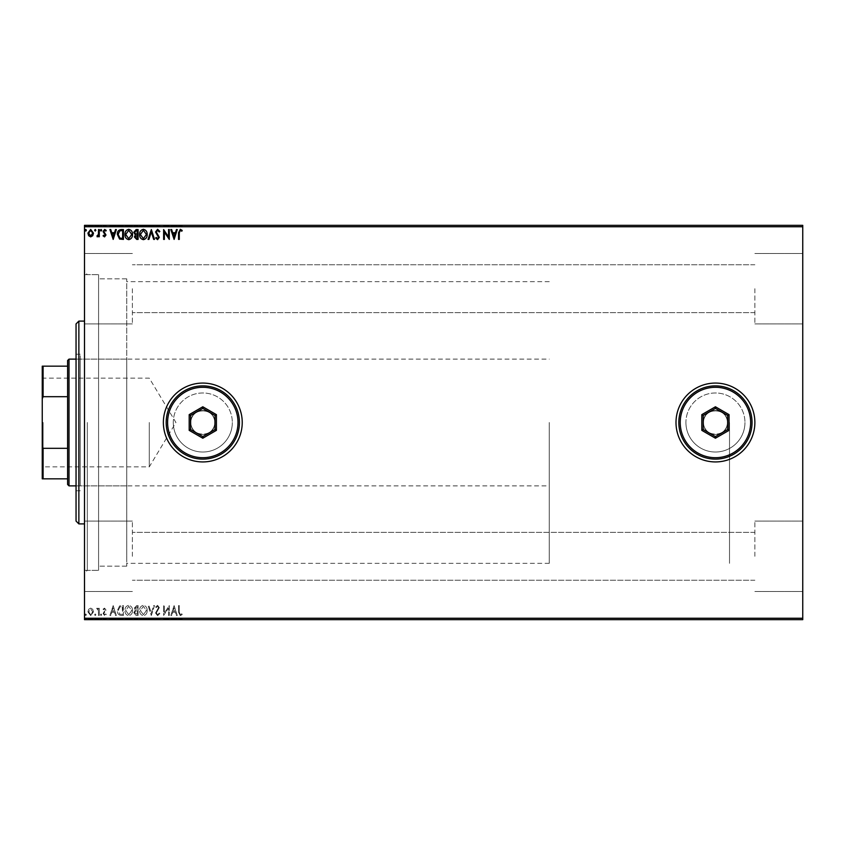 <?xml version="1.0" encoding="UTF-8"?>
<svg xmlns="http://www.w3.org/2000/svg" width="845" height="845" viewBox="0 0 845 845"><rect width="100%" height="100%" fill="white"/><g stroke="black" fill="none" stroke-linecap="round" stroke-linejoin="round"><path stroke-width="0.63" stroke-dasharray="4.22 3.17" d="M84.5 422.5L84.5 271.805L84.5 422.5M87.32 422.5L87.32 570.375L87.32 422.5M190.833 422.5A11.967 11.967 0 0 0 202.8 434.467A11.967 11.967 0 0 0 214.767 422.5A11.967 11.967 0 0 1 202.8 434.467A11.967 11.967 0 0 1 190.833 422.5C190.083 437.921 215.496 437.974 214.767 422.5C215.517 437.921 190.104 437.974 190.833 422.5C190.083 407.058 215.507 407.058 214.767 422.5C215.517 407.058 190.093 407.058 190.833 422.5A11.967 11.967 0 0 1 202.8 410.533A11.967 11.967 0 0 1 214.767 422.5A11.967 11.967 0 0 0 202.8 410.533A11.967 11.967 0 0 0 190.833 422.5M703.462 422.5A11.967 11.967 0 0 0 715.43 434.467A11.967 11.967 0 0 0 727.408 422.5A11.967 11.967 0 0 1 715.43 434.467A11.967 11.967 0 0 1 703.462 422.5C702.713 437.921 728.126 437.974 727.408 422.5C728.147 437.921 702.744 437.974 703.462 422.5C702.723 407.058 728.147 407.058 727.408 422.5C728.147 407.058 702.723 407.058 703.462 422.5A11.967 11.967 0 0 1 715.43 410.533A11.967 11.967 0 0 1 727.408 422.5A11.967 11.967 0 0 0 715.43 410.533A11.967 11.967 0 0 0 703.462 422.5M173.278 422.5A29.522 29.522 0 0 0 202.8 452.022A29.522 29.522 0 0 0 232.322 422.5A29.522 29.522 0 0 1 202.8 452.022A29.522 29.522 0 0 1 173.278 422.5A29.522 29.522 0 0 0 202.8 452.022A29.522 29.522 0 0 0 232.322 422.5A29.522 29.522 0 0 1 202.8 452.022A29.522 29.522 0 0 1 173.278 422.5A29.522 29.522 0 0 1 202.8 392.978A29.522 29.522 0 0 1 232.322 422.5A29.522 29.522 0 0 0 202.8 392.978A29.522 29.522 0 0 0 173.278 422.5A29.522 29.522 0 0 1 202.8 392.978A29.522 29.522 0 0 1 232.322 422.5A29.522 29.522 0 0 0 202.8 392.978A29.522 29.522 0 0 0 173.278 422.5M685.918 422.5A29.522 29.522 0 0 0 715.43 452.022A29.522 29.522 0 0 0 744.952 422.5A29.522 29.522 0 0 1 715.43 452.022A29.522 29.522 0 0 1 685.918 422.5A29.522 29.522 0 0 0 715.43 452.022A29.522 29.522 0 0 0 744.952 422.5A29.522 29.522 0 0 1 715.43 452.022A29.522 29.522 0 0 1 685.918 422.5A29.522 29.522 0 0 1 715.43 392.978A29.522 29.522 0 0 1 744.952 422.5A29.522 29.522 0 0 0 715.43 392.978A29.522 29.522 0 0 0 685.918 422.5A29.522 29.522 0 0 1 715.43 392.978A29.522 29.522 0 0 1 744.952 422.5A29.522 29.522 0 0 0 715.43 392.978A29.522 29.522 0 0 0 685.918 422.5M676 422.5A39.43 39.43 0 0 0 715.43 461.93A39.43 39.43 0 0 0 754.87 422.5A39.43 39.43 0 0 1 715.43 461.93A39.43 39.43 0 0 1 676 422.5A39.43 39.43 0 0 1 715.43 383.07A39.43 39.43 0 0 1 754.87 422.5A39.43 39.43 0 0 1 715.43 461.93A39.43 39.43 0 0 1 676 422.5A39.43 39.43 0 0 1 715.43 383.07A39.43 39.43 0 0 1 754.87 422.5A39.43 39.43 0 0 0 715.43 383.07A39.43 39.43 0 0 0 676 422.5M163.37 422.5A39.43 39.43 0 0 0 202.8 461.93A39.43 39.43 0 0 0 242.23 422.5A39.43 39.43 0 0 1 202.8 461.93A39.43 39.43 0 0 1 163.37 422.5A39.43 39.43 0 0 1 202.8 383.07A39.43 39.43 0 0 1 242.23 422.5A39.43 39.43 0 0 1 202.8 461.93A39.43 39.43 0 0 1 163.37 422.5A39.43 39.43 0 0 1 202.8 383.07A39.43 39.43 0 0 1 242.23 422.5A39.43 39.43 0 0 0 202.8 383.07A39.43 39.43 0 0 0 163.37 422.5M802.75 288.705L802.75 323.92L802.75 288.705M754.87 288.705L754.87 323.92L754.87 288.705M802.75 556.295L802.75 521.08L802.75 556.295M754.87 556.295L754.87 521.08L754.87 556.295M84.5 288.705L84.5 323.92L84.5 288.705M132.38 288.705L132.38 323.92L132.38 288.705M84.5 556.295L84.5 521.08L84.5 556.295M132.38 556.295L132.38 521.08L132.38 556.295M126.75 422.5L126.75 566.15L126.75 422.5M729.52 422.5L729.52 563.33L729.52 422.5M98.58 422.5L98.58 570.375L98.58 422.5M87.912 619.1L93.478 619.1L87.912 619.67L93.478 619.67L88.672 619.67L92.718 619.67L92.739 619.1L90.69 619.1L90.69 619.67L90.69 619.1L88.651 619.1L88.651 619.67L87.912 619.1L87.912 619.67M99.287 619.67L96.636 619.67L99.287 619.67L99.287 619.1L99.287 619.67M104.548 619.67L106.238 619.67L103.84 619.67L105.984 619.67L104.548 619.67L104.548 619.1L103.079 619.1L103.523 619.67M121.141 619.67L117.36 619.67L121.141 619.67L121.141 619.1L123.423 619.1L123.423 619.67L123.423 619.1L119.589 619.1L119.589 619.67M138.094 619.67L133.795 619.67L138.094 619.67L138.094 619.1L138.094 619.67M151.361 619.67L148.076 619.67L151.361 619.67L151.361 619.1L154.519 619.1L154.519 619.67M169.148 619.1L163.624 619.1L168.546 619.1L168.546 619.67L163.624 619.67L169.306 619.1L169.148 619.67M179.288 619.67L182.203 619.67L179.288 619.67L179.288 619.1L179.288 619.67M802.75 618.255L84.5 618.255L84.5 619.67L802.75 619.67L802.75 225.33L84.5 225.33L84.5 226.745L802.75 226.745M174.112 619.67L170.827 619.67L177.27 619.67L174.112 619.67L174.112 619.1L173.985 619.67M159.832 619.1L156.293 619.1L159.832 619.67L155.533 619.67L157.614 619.67L157.614 619.1L159.832 619.1L159.832 619.67M147.188 619.67L139.605 619.67L147.188 619.67L147.188 619.1L143.449 619.1L143.449 619.67M132.528 619.67L124.944 619.67L132.528 619.67L132.528 619.1L128.789 619.1L128.789 619.67M113.188 619.67L109.903 619.67L116.346 619.67L113.188 619.67L113.188 619.1L113.061 619.67M101.685 619.67L100.428 619.67L101.685 619.1L100.428 619.67M95.876 619.67L94.608 619.67L95.876 619.1L94.608 619.67M86.391 619.67L85.134 619.67L86.391 619.1L85.134 619.67M87.912 225.9L93.478 225.9L87.912 225.33L93.478 225.33L88.672 225.33L92.718 225.33L92.739 225.9L90.69 225.9L90.69 225.33L90.69 225.9L88.651 225.9L88.651 225.33L87.912 225.9L87.912 225.33M99.287 225.33L96.636 225.33L99.287 225.33L99.287 225.9L99.287 225.33M104.548 225.33L106.238 225.33L103.84 225.33L105.984 225.33L104.548 225.33L104.548 225.9L103.079 225.9L103.523 225.33M121.141 225.33L117.36 225.33L121.141 225.33L121.141 225.9L123.423 225.9L123.423 225.33L123.423 225.9L119.589 225.9L119.589 225.33M138.094 225.33L133.795 225.33L138.094 225.33L138.094 225.9L138.094 225.33M151.361 225.33L148.076 225.33L151.361 225.33L151.361 225.9L154.519 225.9L154.519 225.33M169.148 225.9L163.624 225.9L168.546 225.9L168.546 225.33L163.624 225.33L169.306 225.9L169.148 225.33M179.288 225.33L182.203 225.33L179.288 225.33L179.288 225.9L179.288 225.33M174.112 225.33L170.827 225.33L177.27 225.33L174.112 225.33L174.112 225.9L173.985 225.33M159.832 225.9L156.293 225.9L159.832 225.33L155.533 225.33L157.614 225.33L157.614 225.9L159.832 225.9L159.832 225.33M147.188 225.33L139.605 225.33L147.188 225.33L147.188 225.9L143.449 225.9L143.449 225.33M132.528 225.33L124.944 225.33L132.528 225.33L132.528 225.9L128.789 225.9L128.789 225.33M113.188 225.33L109.903 225.33L116.346 225.33L113.188 225.33L113.188 225.9L113.061 225.33M101.685 225.33L100.428 225.33L101.685 225.9L100.428 225.33M95.876 225.33L94.608 225.33L95.876 225.9L94.608 225.33M86.391 225.33L85.134 225.33L86.391 225.9L85.134 225.33M92.739 609.308L90.69 608.115L88.651 609.298L87.912 611.864L90.69 615.572L93.478 611.864L92.739 609.308L90.69 608.115L88.651 609.298L87.912 611.864L90.69 615.572L93.478 611.864L92.739 609.308M99.287 615.445L99.287 608.242L98.527 608.242L98.527 609.298L97.207 608.115L96.995 609.129L98.411 610.544L98.527 615.445L99.287 615.445L99.287 608.242L98.527 608.242L98.527 609.298L96.636 608.358L98.411 610.544L98.527 615.445L99.287 615.445M104.548 608.115L103.079 609.139L103.523 609.752L104.495 608.991L105.224 609.963L103.079 613.491L104.674 615.572L106.238 614.59L105.805 613.924L104.759 614.685L103.84 613.523L105.984 610.005L104.548 608.115L103.079 609.139L103.523 609.752L104.495 608.991L105.224 609.963L103.079 613.491L104.674 615.572L106.238 614.59L105.805 613.924L104.759 614.685L103.84 613.523L105.984 610.005L104.548 608.115M121.141 615.445L123.423 615.445L123.423 605.58L119.589 605.939L117.36 610.639C117.244 613.481 118.511 615.086 121.141 615.445L123.423 615.445L123.423 605.58L119.589 605.939L117.36 610.639C117.244 613.481 118.511 615.086 121.141 615.445M138.094 615.445L138.094 605.58L136.7 605.58L134.418 608.03L135.348 610.122L133.795 612.646L136.119 615.445L138.094 615.445L138.094 605.58L136.7 605.58L134.418 608.03L135.348 610.122L133.795 612.646L136.119 615.445L138.094 615.445M151.361 615.445L154.519 605.58L153.695 605.58L151.297 613.058L148.9 605.58L148.076 605.58L151.234 615.445L154.519 605.58L153.695 605.58L151.297 613.058L148.9 605.58L148.076 605.58L151.361 615.445M168.546 615.445L169.306 615.445L169.306 605.58L164.374 612.931L164.374 605.58L163.624 605.58L163.624 615.445L168.546 608.104L168.546 615.445L169.306 615.445L169.306 605.58L164.374 612.931L164.374 605.58L163.624 605.58L163.624 615.445L168.546 608.104L168.546 615.445M179.288 612.139L179.288 605.58L178.538 605.58L178.538 612.245L180.334 615.699L182.203 614.558L181.812 613.797L180.344 614.685L179.288 612.139L179.288 605.58L178.538 605.58L178.538 612.245L180.334 615.699L182.203 614.558L181.812 613.797L180.344 614.685L179.288 612.139M84.5 618.255L84.5 226.745M174.112 605.58L170.827 615.445L171.651 615.445L172.665 612.287L175.433 612.287L176.447 615.445L177.27 615.445L174.112 605.58L170.827 615.445L171.651 615.445L172.665 612.287L175.433 612.287L176.447 615.445L177.27 615.445L174.112 605.58M157.614 615.699L159.832 613.544L159.209 613.037L157.666 614.685L156.293 613.016L159.325 607.629L157.561 605.326L155.66 606.995L156.251 607.608L157.571 606.34L158.564 607.587L155.533 613.026L157.614 615.699L159.832 613.544L159.209 613.037L157.666 614.685L156.293 613.016L159.325 607.629L157.561 605.326L155.66 606.995L156.251 607.608L157.571 606.34L158.564 607.587L155.533 613.026L157.614 615.699M147.188 610.555C147.241 607.745 145.995 606.002 143.449 605.326C140.84 605.939 139.552 607.661 139.605 610.512C139.562 613.322 140.819 615.054 143.386 615.699C145.953 615.076 147.22 613.364 147.188 610.555C147.241 607.745 145.995 606.002 143.449 605.326C140.84 605.939 139.552 607.661 139.605 610.512C139.562 613.322 140.819 615.054 143.386 615.699C145.953 615.076 147.22 613.364 147.188 610.555M132.528 610.555C132.58 607.745 131.334 606.002 128.789 605.326C126.18 605.939 124.891 607.661 124.944 610.512C124.891 613.322 126.158 615.054 128.725 615.699C131.292 615.076 132.559 613.364 132.528 610.555C132.58 607.745 131.334 606.002 128.789 605.326C126.18 605.939 124.891 607.661 124.944 610.512C124.891 613.322 126.158 615.054 128.725 615.699C131.292 615.076 132.559 613.364 132.528 610.555M113.188 605.58L109.903 615.445L110.727 615.445L111.741 612.287L114.508 612.287L115.522 615.445L116.346 615.445L113.188 605.58L109.903 615.445L110.727 615.445L111.741 612.287L114.508 612.287L115.522 615.445L116.346 615.445L113.188 605.58M101.685 614.748L101.062 613.924L100.428 614.748L101.062 615.572L101.685 614.748L101.062 613.924L100.428 614.748L101.062 615.572L101.685 614.748M95.876 614.748L95.242 613.924L94.608 614.748L95.242 615.572L95.876 614.748L95.242 613.924L94.608 614.748L95.242 615.572L95.876 614.748M86.391 614.748L85.767 613.924L85.134 614.748L85.767 615.572L86.391 614.748L85.767 613.924L85.134 614.748L85.767 615.572L86.391 614.748M172.982 611.273L174.049 607.956L175.105 611.273L172.982 611.273L174.049 607.956L175.105 611.273L172.982 611.273M143.407 614.685L140.365 610.502L143.407 606.34L146.428 610.555L143.407 614.685L140.365 610.502L143.407 606.34L146.428 610.555L143.407 614.685M135.739 610.882L137.334 610.766L137.334 614.431L134.545 612.646L135.739 610.882L137.334 610.766L137.334 614.431L134.545 612.646L135.739 610.882M135.179 608.041L137.334 606.594L137.334 609.752L135.179 608.041L137.334 606.594L137.334 609.752L135.179 608.041M128.746 614.685L125.704 610.502L128.746 606.34L131.767 610.555L128.746 614.685L125.704 610.502L128.746 606.34L131.767 610.555L128.746 614.685M122.176 606.594L122.673 614.431L119.821 614.178L118.12 610.639L119.99 606.868L122.673 606.594L122.673 614.431L119.821 614.178L118.12 610.639L119.99 606.868L122.176 606.594M112.068 611.273L113.124 607.956L114.191 611.273L112.068 611.273L113.124 607.956L114.191 611.273L112.068 611.273M90.69 614.685L88.672 611.864L90.69 608.991L92.718 611.864L90.69 614.685L88.672 611.864L90.69 608.991L92.718 611.864L90.69 614.685M179.288 232.861L179.288 239.42L178.538 239.42L178.538 232.755L180.334 229.301L182.203 230.442L181.812 231.203L180.344 230.315L179.288 232.861M174.112 239.42L170.827 229.555L171.651 229.555L172.665 232.713L175.433 232.713L176.447 229.555L177.27 229.555L174.112 239.42M172.982 233.727L174.049 237.044L175.105 233.727L172.982 233.727M168.546 229.555L169.306 229.555L169.306 239.42L164.374 232.069L164.374 239.42L163.624 239.42L163.624 229.555L168.546 236.896L168.546 229.555M157.614 229.301L159.832 231.456L159.209 231.963L157.666 230.315L156.293 231.984L159.325 237.371L157.561 239.674L155.66 238.005L156.251 237.392L157.571 238.66L158.564 237.413L155.533 231.974L157.614 229.301M151.361 229.555L154.519 239.42L153.695 239.42L151.297 231.942L148.9 239.42L148.076 239.42L151.361 229.555M147.188 234.445C147.241 237.255 145.995 238.998 143.449 239.674C140.84 239.061 139.552 237.339 139.605 234.487C139.562 231.678 140.819 229.946 143.386 229.301C145.953 229.924 147.22 231.636 147.188 234.445M143.407 230.315L140.365 234.498L143.407 238.66L146.428 234.445L143.407 230.315M138.094 229.555L138.094 239.42L136.7 239.42L134.418 236.97L135.348 234.878L133.795 232.354L136.119 229.555L138.094 229.555M135.739 234.118L137.334 234.234L137.334 230.569L134.545 232.354L135.739 234.118M135.179 236.959L137.334 238.406L137.334 235.248L135.179 236.959M132.528 234.445C132.58 237.255 131.334 238.998 128.789 239.674C126.18 239.061 124.891 237.339 124.944 234.487C124.891 231.678 126.158 229.946 128.725 229.301C131.292 229.924 132.559 231.636 132.528 234.445M128.746 230.315L125.704 234.498L128.746 238.66L131.767 234.445L128.746 230.315M121.141 229.555L123.423 229.555L123.423 239.42L119.589 239.061L117.36 234.361C117.244 231.519 118.511 229.914 121.141 229.555M122.176 238.406L122.673 230.569L119.821 230.822L118.12 234.361L119.99 238.132L122.176 238.406M113.188 239.42L109.903 229.555L110.727 229.555L111.741 232.713L114.508 232.713L115.522 229.555L116.346 229.555L113.188 239.42M112.068 233.727L113.124 237.044L114.191 233.727L112.068 233.727M104.548 236.885L103.079 235.861L103.523 235.248L104.495 236.008L105.224 235.037L103.079 231.509L104.674 229.428L106.238 230.41L105.805 231.076L104.759 230.315L103.84 231.477L105.984 234.994L104.548 236.885M101.685 230.252L101.062 231.076L100.428 230.252L101.062 229.428L101.685 230.252M99.287 229.555L99.287 236.758L98.527 236.758L98.527 235.702L97.207 236.885L96.995 235.871L98.411 234.456L98.527 229.555L99.287 229.555M95.876 230.252L95.242 231.076L94.608 230.252L95.242 229.428L95.876 230.252M92.739 235.692L90.69 236.885L88.651 235.702L87.912 233.135L90.69 229.428L93.478 233.135L92.739 235.692M90.69 230.315L88.672 233.135L90.69 236.008L92.718 233.135L90.69 230.315M86.391 230.252L85.767 231.076L85.134 230.252L85.767 229.428L86.391 230.252M178.538 225.9L180.334 225.9L178.538 225.9L178.538 225.33M182.203 225.9L180.344 225.9L180.334 225.33L180.344 225.9L182.203 225.9L182.203 225.33M181.812 225.9L181.812 225.33M180.841 225.9L180.841 225.33M173.985 225.9L170.827 225.9L170.827 225.33M170.827 225.9L171.651 225.33M171.651 225.9L172.665 225.33M172.665 225.9L175.433 225.9L175.433 225.33M175.433 225.9L176.447 225.33M176.447 225.9L177.27 225.33M177.27 225.9L174.112 225.9M172.982 225.9L175.105 225.9L172.982 225.9L172.982 225.33L175.105 225.33L172.982 225.33M174.049 225.9L174.049 225.33M175.105 225.9L175.105 225.33M164.374 225.9L164.374 225.33L164.374 225.9M163.624 225.9L163.624 225.33L163.624 225.9M163.793 225.9L163.793 225.33M159.209 225.9L159.209 225.33M157.666 225.9L157.666 225.33M156.536 225.9L159.325 225.9L155.66 225.9L156.536 225.33M158.934 225.9L158.934 225.33M159.325 225.9L159.325 225.33M157.561 225.9L157.561 225.33M155.66 225.9L155.66 225.33M158.564 225.9L155.533 225.9L158.564 225.9L158.564 225.33M158.11 225.9L158.11 225.33M157.17 225.9L157.17 225.33M155.533 225.9L155.533 225.33M154.519 225.9L153.695 225.33M153.695 225.9L151.297 225.9L151.297 225.33M151.297 225.9L148.9 225.9L148.9 225.33M148.9 225.9L148.076 225.33M148.076 225.9L151.234 225.9L151.234 225.33M143.449 225.9L139.605 225.9L139.605 225.33M139.605 225.9L143.386 225.9L143.386 225.33L146.428 225.33L143.407 225.33L143.407 225.9L147.188 225.9M143.407 225.9L140.365 225.9L146.428 225.9L143.407 225.9L143.407 225.33M140.365 225.9L140.365 225.33M146.428 225.9L146.428 225.33M134.418 225.9L138.094 225.9L134.418 225.9L134.418 225.33M135.348 225.9L135.348 225.33M133.795 225.9L133.795 225.33M136.119 225.9L136.119 225.33M135.739 225.9L137.334 225.9L134.545 225.9L137.334 225.33L135.739 225.33M135.179 225.9L137.334 225.9L135.179 225.9L135.179 225.33M136.541 225.9L136.541 225.33M137.334 225.9L137.334 225.33L137.334 225.9M136.943 225.9L136.943 225.33L136.943 225.9M134.545 225.9L134.545 225.33M136.467 225.9L136.467 225.33M128.789 225.9L124.944 225.9L124.944 225.33M124.944 225.9L128.725 225.9L128.725 225.33M128.725 225.9L132.528 225.9M128.746 225.9L125.704 225.9L131.767 225.9L125.704 225.33L131.767 225.33L128.746 225.33L128.746 225.9M125.704 225.9L125.704 225.33M131.767 225.9L131.767 225.33M119.589 225.9L117.36 225.9L117.36 225.33M117.36 225.9L121.141 225.9M122.176 225.9L118.12 225.9L122.176 225.9L122.673 225.33L118.12 225.33L122.176 225.33M122.673 225.9L122.673 225.33L122.673 225.9M119.99 225.9L119.99 225.33M118.12 225.9L118.12 225.33M119.821 225.9L119.821 225.33M113.061 225.9L109.903 225.9L109.903 225.33M109.903 225.9L110.727 225.33M110.727 225.9L111.741 225.33M111.741 225.9L114.508 225.9L114.508 225.33M114.508 225.9L115.522 225.33M115.522 225.9L116.346 225.33M116.346 225.9L113.188 225.9M112.068 225.9L114.191 225.9L112.068 225.9L112.068 225.33L114.191 225.33L112.068 225.33M113.124 225.9L113.124 225.33M114.191 225.9L114.191 225.33M103.523 225.9L104.495 225.33M104.495 225.9L105.224 225.33M105.224 225.9L105.044 225.33M105.044 225.9L103.333 225.9L103.333 225.33M103.333 225.9L104.674 225.33M104.674 225.9L106.238 225.9L106.238 225.33M106.238 225.9L105.805 225.33M105.805 225.9L104.759 225.33M104.759 225.9L103.84 225.33M103.84 225.9L104.019 225.33M104.019 225.9L104.822 225.33M104.822 225.9L105.741 225.33M105.741 225.9L105.984 225.33M105.984 225.9L104.548 225.9M100.428 225.9L101.685 225.9M97.207 225.9L99.287 225.9L98.527 225.33L97.207 225.9L97.207 225.33M96.636 225.9L96.636 225.33M96.995 225.9L96.995 225.33M97.333 225.9L97.333 225.33M98.411 225.9L98.411 225.33M98.527 225.9L98.527 225.33M94.608 225.9L95.876 225.9M93.478 225.9L93.478 225.33M90.69 225.9L92.718 225.9L90.69 225.9L90.69 225.33L90.69 225.9M85.134 225.9L86.391 225.9M178.538 619.1L180.334 619.1L178.538 619.1L178.538 619.67M182.203 619.1L180.344 619.1L180.334 619.67L180.344 619.1L182.203 619.1L182.203 619.67M181.812 619.1L181.812 619.67M180.841 619.1L180.841 619.67M173.985 619.1L170.827 619.1L170.827 619.67M170.827 619.1L171.651 619.67M171.651 619.1L172.665 619.67M172.665 619.1L175.433 619.1L175.433 619.67M175.433 619.1L176.447 619.67M176.447 619.1L177.27 619.67M177.27 619.1L174.112 619.1M172.982 619.1L175.105 619.1L172.982 619.1L172.982 619.67L175.105 619.67L172.982 619.67M174.049 619.1L174.049 619.67M175.105 619.1L175.105 619.67M164.374 619.1L164.374 619.67L164.374 619.1M163.624 619.1L163.624 619.67L163.624 619.1M163.793 619.1L163.793 619.67M159.209 619.1L159.209 619.67M157.666 619.1L157.666 619.67M156.536 619.1L159.325 619.1L155.66 619.1L156.536 619.67M158.934 619.1L158.934 619.67M159.325 619.1L159.325 619.67M157.561 619.1L157.561 619.67M155.66 619.1L155.66 619.67M158.564 619.1L155.533 619.1L158.564 619.1L158.564 619.67M158.11 619.1L158.11 619.67M157.17 619.1L157.17 619.67M155.533 619.1L155.533 619.67M154.519 619.1L153.695 619.67M153.695 619.1L151.297 619.1L151.297 619.67M151.297 619.1L148.9 619.1L148.9 619.67M148.9 619.1L148.076 619.67M148.076 619.1L151.234 619.1L151.234 619.67M143.449 619.1L139.605 619.1L139.605 619.67M139.605 619.1L143.386 619.1L143.386 619.67L146.428 619.67L143.407 619.67L143.407 619.1L147.188 619.1M143.407 619.1L140.365 619.1L146.428 619.1L143.407 619.1L143.407 619.67M140.365 619.1L140.365 619.67M146.428 619.1L146.428 619.67M134.418 619.1L138.094 619.1L134.418 619.1L134.418 619.67M135.348 619.1L135.348 619.67M133.795 619.1L133.795 619.67M136.119 619.1L136.119 619.67M135.739 619.1L137.334 619.1L134.545 619.1L137.334 619.67L135.739 619.67M135.179 619.1L137.334 619.1L135.179 619.1L135.179 619.67M136.541 619.1L136.541 619.67M137.334 619.1L137.334 619.67L137.334 619.1M136.943 619.1L136.943 619.67L136.943 619.1M134.545 619.1L134.545 619.67M136.467 619.1L136.467 619.67M128.789 619.1L124.944 619.1L124.944 619.67M124.944 619.1L128.725 619.1L128.725 619.67M128.725 619.1L132.528 619.1M128.746 619.1L125.704 619.1L131.767 619.1L125.704 619.67L131.767 619.67L128.746 619.67L128.746 619.1M125.704 619.1L125.704 619.67M131.767 619.1L131.767 619.67M119.589 619.1L117.36 619.1L117.36 619.67M117.36 619.1L121.141 619.1M122.176 619.1L118.12 619.1L122.176 619.1L122.673 619.67L118.12 619.67L122.176 619.67M122.673 619.1L122.673 619.67L122.673 619.1M119.99 619.1L119.99 619.67M118.12 619.1L118.12 619.67M119.821 619.1L119.821 619.67M113.061 619.1L109.903 619.1L109.903 619.67M109.903 619.1L110.727 619.67M110.727 619.1L111.741 619.67M111.741 619.1L114.508 619.1L114.508 619.67M114.508 619.1L115.522 619.67M115.522 619.1L116.346 619.67M116.346 619.1L113.188 619.1M112.068 619.1L114.191 619.1L112.068 619.1L112.068 619.67L114.191 619.67L112.068 619.67M113.124 619.1L113.124 619.67M114.191 619.1L114.191 619.67M103.523 619.1L104.495 619.67M104.495 619.1L105.224 619.67M105.224 619.1L105.044 619.67M105.044 619.1L103.333 619.1L103.333 619.67M103.333 619.1L104.674 619.67M104.674 619.1L106.238 619.1L106.238 619.67M106.238 619.1L105.805 619.67M105.805 619.1L104.759 619.67M104.759 619.1L103.84 619.67M103.84 619.1L104.019 619.67M104.019 619.1L104.822 619.67M104.822 619.1L105.741 619.67M105.741 619.1L105.984 619.67M105.984 619.1L104.548 619.1M100.428 619.1L101.685 619.1M97.207 619.1L99.287 619.1L98.527 619.67L97.207 619.1L97.207 619.67M96.636 619.1L96.636 619.67M96.995 619.1L96.995 619.67M97.333 619.1L97.333 619.67M98.411 619.1L98.411 619.67M98.527 619.1L98.527 619.67M94.608 619.1L95.876 619.1M93.478 619.1L93.478 619.67M90.69 619.1L92.718 619.1L90.69 619.1L90.69 619.67L90.69 619.1M85.134 619.1L86.391 619.1M76.05 323.92L76.05 521.08M78.87 523.9L78.87 321.1M80.275 481.069L80.275 359.125L80.275 481.069M126.75 481.069L126.75 359.125L126.75 481.069M80.275 485.632L80.275 354.192L80.275 485.632M76.05 359.368L76.05 490.808L76.05 359.368M126.75 555.26L126.75 278.85L126.75 555.26M98.58 555.26L98.58 278.85L98.58 555.26M98.58 559.168L98.58 274.625L98.58 559.168M84.5 559.168L84.5 274.625L84.5 559.168M84.5 328.779L84.5 523.9L84.5 328.779M42.25 422.5L42.25 467.707L42.25 422.5M43.095 422.5L43.095 466.862L43.095 422.5M149.28 422.5L149.28 466.862L149.28 422.5M69.005 485.875L69.005 359.125M67.6 360.53L67.6 484.47M549.25 422.5L549.25 563.33L549.25 422.5M67.6 366.17L42.25 366.17L42.25 478.83L43.095 478.83L43.095 448.315L42.25 446.213M67.6 448.315L43.095 448.315M42.25 398.787L43.095 396.685L43.095 366.17M67.6 396.685L43.095 396.685M67.6 478.83L43.095 478.83M239.42 422.5A36.62 36.62 0 0 0 202.8 385.88A36.62 36.62 0 0 0 166.18 422.5A36.62 36.62 0 0 0 202.8 459.12A36.62 36.62 0 0 0 239.42 422.5M215.01 415.455L202.8 408.41L190.59 415.455L190.59 429.545L202.8 436.59L215.01 429.545L215.01 415.455M752.05 422.5A36.62 36.62 0 0 0 715.43 385.88A36.62 36.62 0 0 0 678.82 422.5A36.62 36.62 0 0 0 715.43 459.12A36.62 36.62 0 0 0 752.05 422.5M727.64 415.455L715.43 408.41L703.23 415.455L703.23 429.545L715.43 436.59L727.64 429.545L727.64 415.455M157.793 225.9L157.793 225.33M136.7 225.9L136.7 225.33M121.933 225.9L121.933 225.33M121.849 225.9L121.849 225.33M104.284 225.9L104.284 225.33M157.793 619.1L157.793 619.67M136.7 619.1L136.7 619.67M121.933 619.1L121.933 619.67M121.849 619.1L121.849 619.67M104.284 619.1L104.284 619.67M84.5 570.375L98.58 570.375L87.32 570.375L84.5 573.195M754.87 323.92L802.75 323.92L754.87 323.92M754.87 591.5L802.75 591.5L754.87 591.5M132.38 323.92L84.5 323.92L132.38 323.92M132.38 591.5L84.5 591.5L132.38 591.5M549.25 563.33L126.75 563.33M126.75 566.15L98.58 566.15L126.75 566.15M754.87 580.23L132.38 580.23L754.87 580.23M754.87 312.65L132.38 312.65L754.87 312.65M754.87 264.77L132.38 264.77L754.87 264.77M754.87 532.35L132.38 532.35L754.87 532.35M84.5 274.625L98.58 274.625L87.32 274.625L84.5 271.805M126.75 278.85L98.58 278.85L126.75 278.85M549.25 281.67L126.75 281.67M132.38 521.08L84.5 521.08L132.38 521.08M132.38 253.5L84.5 253.5L132.38 253.5M754.87 521.08L802.75 521.08L754.87 521.08M754.87 253.5L802.75 253.5L754.87 253.5M126.75 485.875L80.275 485.875M76.05 490.808L80.275 490.808M76.05 354.192L80.275 354.192M126.75 359.125L80.275 359.125M42.25 377.292L43.095 378.137L149.28 378.137L175.94 422.5L149.28 466.862L43.095 466.862L42.25 467.707M76.05 359.125L549.25 359.125M76.05 485.875L549.25 485.875"/><path stroke-width="1.27" d="M676 422.5A39.43 39.43 0 0 0 715.43 461.93A39.43 39.43 0 0 0 754.87 422.5A39.43 39.43 0 0 0 715.43 383.07A39.43 39.43 0 0 0 676 422.5M163.37 422.5A39.43 39.43 0 0 0 202.8 461.93A39.43 39.43 0 0 0 242.23 422.5A39.43 39.43 0 0 0 202.8 383.07A39.43 39.43 0 0 0 163.37 422.5M802.75 619.67L84.5 619.67L84.5 618.255L802.75 618.255L802.75 619.67M802.75 226.745L84.5 226.745L84.5 225.33L802.75 225.33L802.75 618.255M92.739 235.692L90.69 236.885L88.651 235.702L87.912 233.135L90.69 229.428L93.478 233.135L92.739 235.692M99.287 229.555L99.287 236.758L98.527 236.758L98.527 235.702L97.207 236.885L96.995 235.871L98.411 234.456L98.527 229.555L99.287 229.555M104.548 236.885L103.079 235.861L103.523 235.248L104.495 236.008L105.224 235.037L103.079 231.509L104.674 229.428L106.238 230.41L105.805 231.076L104.759 230.315L103.84 231.477L105.984 234.994L104.548 236.885M121.141 229.555L123.423 229.555L123.423 239.42L119.589 239.061L117.36 234.361C117.244 231.519 118.511 229.914 121.141 229.555M138.094 229.555L138.094 239.42L136.7 239.42L134.418 236.97L135.348 234.878L133.795 232.354L136.119 229.555L138.094 229.555M151.361 229.555L154.519 239.42L153.695 239.42L151.297 231.942L148.9 239.42L148.076 239.42L151.361 229.555M168.546 229.555L169.306 229.555L169.306 239.42L164.374 232.069L164.374 239.42L163.624 239.42L163.624 229.555L168.546 236.896L168.546 229.555M179.288 232.861L179.288 239.42L178.538 239.42L178.538 232.755L180.334 229.301L182.203 230.442L181.812 231.203L180.344 230.315L179.288 232.861M84.5 226.745L84.5 618.255M174.112 239.42L170.827 229.555L171.651 229.555L172.665 232.713L175.433 232.713L176.447 229.555L177.27 229.555L174.112 239.42M157.614 229.301L159.832 231.456L159.209 231.963L157.666 230.315L156.293 231.984L159.325 237.371L157.561 239.674L155.66 238.005L156.251 237.392L157.571 238.66L158.564 237.413L155.533 231.974L157.614 229.301M147.188 234.445C147.241 237.255 145.995 238.998 143.449 239.674C140.84 239.061 139.552 237.339 139.605 234.487C139.562 231.678 140.819 229.946 143.386 229.301C145.953 229.924 147.22 231.636 147.188 234.445M132.528 234.445C132.58 237.255 131.334 238.998 128.789 239.674C126.18 239.061 124.891 237.339 124.944 234.487C124.891 231.678 126.158 229.946 128.725 229.301C131.292 229.924 132.559 231.636 132.528 234.445M113.188 239.42L109.903 229.555L110.727 229.555L111.741 232.713L114.508 232.713L115.522 229.555L116.346 229.555L113.188 239.42M101.685 230.252L101.062 231.076L100.428 230.252L101.062 229.428L101.685 230.252M95.876 230.252L95.242 231.076L94.608 230.252L95.242 229.428L95.876 230.252M86.391 230.252L85.767 231.076L85.134 230.252L85.767 229.428L86.391 230.252M172.982 233.727L174.049 237.044L175.105 233.727L172.982 233.727M140.365 234.498L143.407 238.66L146.428 234.445L143.407 230.315L140.365 234.498M136.541 238.406L137.334 238.406L137.334 235.248L135.179 236.959L136.541 238.406M136.943 234.234L137.334 230.569L136.467 230.569L134.545 232.354L135.739 234.118L136.943 234.234M125.704 234.498L128.746 238.66L131.767 234.445L128.746 230.315L125.704 234.498M122.673 238.406L122.673 230.569L119.821 230.822L118.12 234.361L119.99 238.132L122.673 238.406M112.068 233.727L113.124 237.044L114.191 233.727L112.068 233.727M88.672 233.135L90.69 236.008L92.718 233.135L90.69 230.315L88.672 233.135M78.87 523.9L76.05 521.08L76.05 323.92L78.87 321.1L78.87 523.9L84.5 523.9M69.005 485.875L67.6 484.47L67.6 360.53L69.005 359.125L69.005 485.875L76.05 485.875M67.6 396.685L43.095 396.685L42.25 398.787L42.25 366.17L43.095 366.17L43.095 396.685M67.6 478.83L42.25 478.83L42.25 398.787M42.25 446.213L43.095 448.315L43.095 478.83M67.6 448.315L43.095 448.315M67.6 366.17L43.095 366.17M238.005 422.5A35.205 35.205 0 0 0 202.8 387.295A35.205 35.205 0 0 0 167.595 422.5A35.205 35.205 0 0 0 202.8 457.705A35.205 35.205 0 0 0 238.005 422.5M166.18 422.5A36.62 36.62 0 0 1 202.8 385.88A36.62 36.62 0 0 1 239.42 422.5A36.62 36.62 0 0 1 202.8 459.12A36.62 36.62 0 0 1 166.18 422.5M189.185 430.358L189.185 414.641L202.8 406.783L216.415 414.641L216.415 430.358L202.8 438.217L189.185 430.358L190.59 429.545L202.8 436.59L215.01 429.545L215.01 415.455L202.8 408.41L190.59 415.455L190.59 429.545M202.8 438.217L202.8 436.59M215.01 429.545L216.415 430.358M215.01 415.455L216.415 414.641M202.8 408.41L202.8 406.783M189.185 414.641L190.59 415.455M750.645 422.5A35.205 35.205 0 0 0 715.43 387.295A35.205 35.205 0 0 0 680.225 422.5A35.205 35.205 0 0 0 715.43 457.705A35.205 35.205 0 0 0 750.645 422.5M678.82 422.5A36.62 36.62 0 0 1 715.43 385.88A36.62 36.62 0 0 1 752.05 422.5A36.62 36.62 0 0 1 715.43 459.12A36.62 36.62 0 0 1 678.82 422.5M701.815 430.358L701.815 414.641L715.43 406.783L729.045 414.641L729.045 430.358L715.43 438.217L701.815 430.358L703.23 429.545L715.43 436.59L727.64 429.545L727.64 415.455L715.43 408.41L703.23 415.455L703.23 429.545M715.43 438.217L715.43 436.59M727.64 429.545L729.045 430.358M727.64 415.455L729.045 414.641M715.43 408.41L715.43 406.783M701.815 414.641L703.23 415.455M78.87 321.1L84.5 321.1M69.005 359.125L76.05 359.125"/></g></svg>
